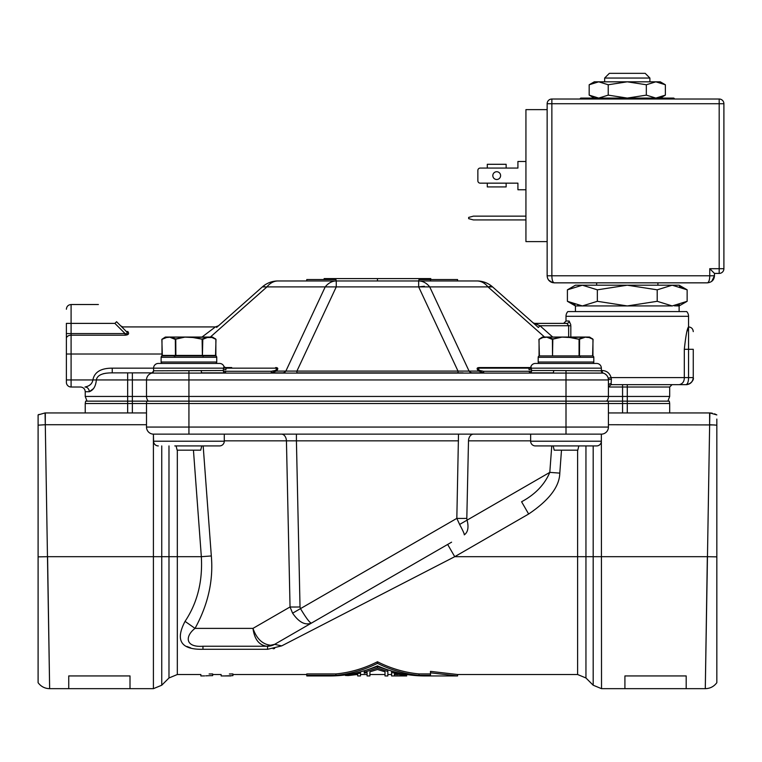 <?xml version="1.0" encoding="UTF-8"?>
<svg xmlns="http://www.w3.org/2000/svg" width="762" height="762" viewBox="0 0 762 762"><rect width="100%" height="100%" fill="white"/><g stroke="black" fill="none" stroke-linecap="round" stroke-linejoin="round"><path stroke-width="1.14" d="M423.815 558.213L403.498 569.947M301.742 628.688L313.868 621.687L301.723 628.698M286.96 637.222L274.615 644.357L270.596 645.233C262.471 644.328 256.594 638.708 252.974 628.383C254.451 639.318 259.109 645.271 266.929 646.243L267.548 646.243A14.145 14.145 0 0 0 274.615 644.357L451.58 542.182M447.656 544.449L454.733 556.689L281.683 645.89L454.733 556.689L577.615 556.689L577.615 674.522L457.591 674.522L430.492 671.37L430.492 672.817L457.591 675.942L457.591 674.522M273.768 644.804L274.615 644.357L281.683 645.89L267.681 649.281M530.647 440.846L468.497 440.846A7.068 5.001 -90 0 1 473.488 434.14L530.647 434.14L473.488 434.14A7.068 5.001 -90 0 0 468.497 440.846L466.811 518.37A14.145 0.743 -178.8 0 1 456.829 518.37L459.619 524.447C463.01 530.79 464.563 534.267 464.277 534.848C467.973 532.219 468.906 527.314 467.077 520.132L549.802 472.373L559.794 473.116C559.499 486.585 549.126 500.215 528.647 514.017L521.579 501.767C535.191 494.433 544.601 484.632 549.802 472.373C544.601 484.632 535.191 494.433 521.579 501.767M459.619 524.447L467.077 520.132L466.811 518.37M294.218 434.14L296.418 434.14L296.418 440.846L286.436 440.846L296.418 440.846L300.028 606.971A14.145 0.743 178.8 0 1 290.046 606.971L292.608 613.181C298.866 622.24 305.133 625.545 311.42 623.106C309.791 622.897 306.153 618.077 300.485 608.628L456.829 518.37L458.505 434.14L463.991 434.14L290.951 434.14M292.608 613.181L300.485 608.628L300.028 606.971M203.168 445.922L211.322 555.955C213.484 580.549 208.055 604.695 195.034 628.383L252.974 628.383L290.046 606.971L286.436 440.846A7.068 5.001 90 0 0 281.445 434.14L224.276 434.14L224.276 441.217A4.715 4.715 0 0 1 219.57 445.922L174.793 445.922M185.052 621.363L195.034 628.383C184.956 636.099 184.956 647.586 202.959 646.243L202.959 649.281C181.004 649.796 175.031 640.49 185.052 621.363C197.339 602.952 202.759 581.396 201.33 556.689L211.322 555.955M267.529 646.243L202.959 646.243L267.548 646.243L267.548 649.281L202.959 649.281M201.387 557.327L193.443 450.171M186.919 646.462L190.7 647.881M273.158 648.776L274.653 648.472M430.492 673.932L419.005 673.932C404.755 672.579 390.916 668.522 377.466 661.768C364.017 668.522 350.168 672.579 335.918 673.932L306.762 673.932L306.762 675.361L335.918 675.361L335.918 673.932M209.112 673.989L212.646 673.932C197.472 674.58 197.472 674.58 212.646 673.932L212.646 675.637C201.73 675.97 201.73 675.97 212.646 675.637M229.381 673.989L232.915 673.932C217.742 674.58 217.742 674.58 232.915 673.932L232.915 675.637L224.59 675.932L232.915 675.637M577.615 674.522L585.949 677.98L585.949 556.689L707.346 556.689L705.298 688.219L709.641 424.72L716.832 425.167L716.832 419.081M686.191 688.667L624.916 688.667L624.916 675.932L686.191 675.932L686.191 688.667L705.288 688.667L705.907 649.072M707.346 556.689L716.832 556.86L716.832 457.943L716.832 682.704L716.832 421.967M714.375 424.939L608.419 424.72L608.419 427.072A7.068 7.068 0 0 1 601.523 434.14A7.068 7.068 -90 0 0 608.419 427.072A7.068 7.068 -90 0 1 601.351 434.14L601.523 688.667L624.916 688.667M709.793 416.471L709.86 412.937L712.279 413.185M714.556 413.823L716.832 414.919L709.86 412.937L709.612 424.72L709.612 412.937L669.693 412.937L669.693 403.508L608.419 403.508A7.068 7.068 -90 0 0 608.019 401.145L669.293 401.145L669.693 403.508M580.139 445.922L596.636 445.922A4.715 4.715 0 0 0 601.351 441.217L601.351 434.14L153.581 434.14A7.068 7.068 90 0 1 146.504 427.072L146.504 403.508A7.068 7.068 90 0 1 146.914 401.145L608.019 401.145A7.068 7.068 -90 0 1 608.419 403.508L608.419 412.937L709.612 412.937A14.145 14.145 0 0 1 709.86 412.937A14.145 14.145 0 0 0 709.612 412.937M285.817 434.14L283.235 434.14M45.139 416.471L45.291 424.72L45.072 412.937L38.1 414.919L38.1 425.167L45.291 424.72L49.635 688.219L47.577 556.689L153.41 556.689L153.41 434.14A7.068 7.068 0 0 1 146.504 427.072L566.004 427.072L566.004 403.508L85.23 403.508L85.639 401.145L146.914 401.145A7.068 7.068 -90 0 0 146.504 403.508A7.068 7.068 90 0 1 146.914 401.145M153.41 434.14A7.068 7.068 90 0 0 153.581 434.14A7.068 7.068 90 0 1 153.41 434.14L153.581 441.217A4.715 4.715 90 0 0 158.296 445.922M461.562 434.14L460.896 434.14M311.42 623.106L301.247 628.974M296.418 434.14L293.551 434.14M270.786 645.233L272.282 645.119M592.398 401.145L581.32 401.145L592.398 401.145M550.678 401.145L204.245 401.145L550.678 401.145M173.612 401.145L204.245 401.145L173.612 401.145M101.26 401.145L132.369 401.145L101.26 401.145M622.564 412.937L622.564 401.145L653.672 401.145L622.564 401.145L622.564 384.658L611.724 384.658L611.105 383.705L611.724 384.658L686.191 384.658L611.724 384.658A2.353 2.162 90 0 0 609.562 387.01L608.419 385.743L609.562 387.01L627.278 387.01L627.278 384.658M132.369 412.937L132.369 396.44L146.504 396.44A7.068 7.068 -90 0 0 148.304 401.145A7.068 7.068 90 0 1 146.504 396.44L566.004 396.44L566.004 403.508L608.419 403.508L608.419 427.072A7.068 7.068 -90 0 1 601.351 434.14M530.647 434.14L530.647 441.217A4.715 4.715 90 0 0 535.362 445.922L551.859 445.922M596.636 445.922L535.362 445.922M203.073 445.922L219.57 445.922M49.025 649.072L49.635 688.667L130.007 688.667L130.007 675.932L68.742 675.932L68.742 688.667M47.577 556.689L38.1 556.86L38.1 682.695L38.1 425.167M49.635 688.667C44.825 688.543 40.986 686.552 38.1 682.695L38.1 655.434M38.1 637.756L38.1 619.82M38.1 599.961L38.1 578.768M38.1 457.943L38.1 469.763L38.1 457.943M85.23 403.508L85.23 412.937L45.32 412.937L146.504 412.937M45.32 412.937A14.145 14.145 0 0 0 45.072 412.937A14.145 14.145 0 0 1 45.32 412.937L45.291 424.72L146.504 424.72M406.689 674.522L425.463 675.942C409.089 676.018 393.097 672.656 377.466 665.855C361.836 672.656 345.834 676.018 329.47 675.942L306.762 675.942L306.762 675.361M335.918 675.361C350.158 674.008 364.007 670.008 377.466 663.35C390.925 670.008 404.774 674.008 419.005 675.361L430.492 675.361L430.492 672.817M329.47 675.942L345.415 674.894L345.415 675.465L360.493 673.141L360.493 675.942L357.673 675.942L357.673 674.437L348.244 675.57L357.111 674.522M377.466 661.768L377.466 663.35M419.005 675.361L419.005 673.932M387.839 671.484L387.839 670.017L377.466 666.531L364.265 670.789L364.265 672.246L377.466 668.045L387.839 671.484L387.839 675.942L385.01 675.942L385.01 671.808L377.466 669.503L369.922 671.808L369.922 675.942L367.094 675.942L367.094 672.532L364.265 673.189L364.265 672.246M397.764 674.522L394.43 674.522M348.244 675.57L345.415 675.465M360.493 671.865L360.493 673.141M377.466 668.045L377.466 666.531M406.689 675.942L391.601 675.942L391.601 672.484L406.689 675.18L394.43 673.951L394.43 675.932L406.689 675.57M391.601 671.027L391.601 672.484M406.689 675.18L406.689 674.484M212.646 675.361C197.472 675.989 197.472 675.989 212.646 675.361M201.33 556.689L177.317 556.689L177.317 674.522L200.863 674.522L200.863 675.942L204.645 675.904M205.769 675.837L210.341 675.665M210.436 675.656L212.465 675.637M232.915 675.361C217.742 675.989 217.742 675.989 232.915 675.361M610.8 384.877A2.353 2.162 -90 0 1 611.705 384.658M148.304 401.145A7.068 7.068 -90 0 1 146.504 396.44L146.504 379.943A7.068 7.068 90 0 1 151.809 373.094L603.104 373.085A7.068 7.068 0 0 1 608.419 379.943L608.419 396.44A7.068 7.068 0 0 1 606.619 401.145A7.068 7.068 -90 0 0 608.419 396.44L608.419 385.743L608.419 396.44L627.278 396.44L627.278 387.01L669.693 387.01L669.693 396.44L667.893 401.145M603.218 373.123L601.513 372.875M552.879 372.866L529.39 372.866A2.353 2.286 90 0 0 531.676 370.513A2.353 0.781 175 0 1 529.39 371.294L529.39 372.866L552.879 372.866A2.353 0.819 90 0 0 553.698 370.513L601.351 370.808A2.353 2.353 168.6 0 0 603.123 373.094A7.068 7.068 0 0 1 606.381 374.971L604.961 373.856M606.381 374.971A7.068 7.068 0 0 0 603.123 373.094A7.068 7.068 0 0 1 608.419 379.943A2.353 0.61 180 0 1 611.372 379.352L611.105 377.581C609.733 373.161 606.8 370.799 602.313 370.513A2.353 0.962 90 0 1 601.942 372.37A2.353 0.962 -90 0 0 602.313 370.513L601.351 370.513M570.786 324.764L569.119 321.021A2.353 2.238 -90 0 1 566.88 323.383L534.629 323.383A2.353 2.353 0 0 1 533.067 322.783L538.382 327.498L539.944 325.736L534.629 323.383A2.353 2.353 0 0 1 533.067 322.783A2.353 2.353 -48.4 0 0 533.895 323.259M693.268 331.622C692.982 328.765 691.41 327.193 688.553 326.917C687.172 328.317 685.762 335.775 684.314 349.301L684.314 377.581L693.268 377.581C693.22 381.438 690.858 383.8 686.191 384.658C690.372 384.343 692.734 381.981 693.258 377.581L693.268 349.301C693.268 326.603 693.268 326.603 693.268 349.301L688.553 349.301L688.553 316.306L566.004 316.306L566.004 321.021L563.642 323.383M687.943 328.632L687.105 331.222M684.314 349.301L688.553 349.301L688.553 377.581C688.534 381.438 687.753 383.791 686.191 384.658C689.458 384.839 694.344 380.324 693.258 377.666M606.619 401.145A7.068 7.068 0 0 0 608.419 396.44A7.068 7.068 90 0 1 606.619 401.145A7.068 7.068 90 0 0 608.419 396.44L566.004 396.44L566.004 379.943L608.419 379.943L608.2 378.171L611.105 377.581L684.314 377.581C684.333 381.505 682.657 383.858 679.266 384.658M611.372 379.352L611.105 383.705A2.353 2.057 180 0 0 608.419 385.743L608.419 384.658M568.928 321.964A2.353 2.238 90 0 1 566.88 323.383L568.652 325.736L539.944 325.736L552.707 337.052M608.419 381.686L608.419 383.276M112.119 372.866L112.252 372.866C102.451 372.866 97.155 375.218 96.355 379.943C95.774 386.267 93.412 390.201 89.259 391.725L93.583 388.553M153.581 370.808L153.581 368.16A4.715 4.715 90 0 1 158.296 363.445L219.57 363.445A4.715 4.715 0 0 1 224.009 366.589L226.228 368.16L225.857 369.722A2.353 1.553 10.5 0 1 223.552 368.16L112.252 368.16C100.889 368.151 94.431 372.085 92.878 379.943C92.24 383.743 89.602 386.096 84.992 387.01A4.715 4.267 -90 0 1 89.259 391.725L85.23 391.725C84.982 388.887 83.41 387.315 80.524 387.01L71.095 387.01L71.095 379.943L127.654 379.943L127.654 396.44L132.369 396.44L132.369 379.943L127.654 379.943L127.654 372.866L152.371 372.866L132.369 372.866L132.369 379.943L146.504 379.943A7.068 7.068 0 0 1 151.809 373.094A2.353 2.353 90 0 0 153.581 370.808L223.256 370.513L223.476 368.608M84.992 387.01C79.067 387.01 79.067 387.01 84.992 387.01M103.165 373.751L106.204 373.18M112.252 372.866L152.371 372.866L112.243 372.866L112.252 368.16M282.55 372.866L271.282 372.866L282.55 372.866A7.068 5.001 90 0 0 285.864 371.094A7.068 5.001 90 0 1 282.55 372.866M217.418 326.736L262.366 286.893A23.565 23.565 0 0 1 277.997 280.959L418.662 280.959A23.565 16.669 90 0 1 429.72 286.893L469.068 371.094L285.864 371.094L296.913 371.094L296.913 372.866L463.096 372.866L458.019 372.866L458.019 371.094L469.068 371.094A7.068 5.001 -90 0 0 472.383 372.866L472.364 372.866M529.39 371.294L483.66 371.294L479.784 370.503C477.555 368.998 477.717 368.217 480.279 368.16L528.771 368.16L529.076 369.722A2.353 1.553 169.5 0 0 531.381 368.16L524.313 368.16M488.985 368.16L488.252 368.16M457.591 280.959L457.591 279.54L419.005 279.54L418.662 280.959L476.936 280.959A23.565 23.565 0 0 1 492.566 286.893L538.382 327.498M201.235 370.513A2.353 0.819 90 0 0 202.054 372.866L225.542 372.866A2.353 2.286 90 0 1 223.256 370.513A2.353 0.781 5 0 0 225.542 371.294L271.272 371.294L271.272 372.866L276.254 371.094A2.353 0.886 -134.5 0 1 275.149 370.503L271.272 371.294L225.542 371.294L225.542 372.866M483.66 371.294L483.66 372.866L472.383 372.866M153.562 371.123L151.809 373.094A7.068 7.068 0 0 0 146.504 379.943L188.928 379.943L188.928 434.14M66.38 382.295A4.715 4.715 0 0 0 71.095 387.01A4.715 4.715 0 0 1 66.38 382.295L66.38 323.383L66.38 333.575L71.095 333.575L71.095 304.524C68.228 304.8 66.656 306.372 66.38 309.239M161.858 354.016L66.38 354.016L66.38 379.943L71.095 379.943L71.095 333.575L125.092 333.575C127.597 334.213 127.94 333.442 126.121 331.28L116.557 321.716C94.431 299.58 94.431 299.58 116.557 321.716L114.891 323.383C92.764 298.085 92.764 298.085 114.891 323.383L66.38 323.383C66.38 305.219 66.38 305.219 66.38 323.383M127.616 331.403L127.787 331.565C120.977 325.298 120.977 325.298 127.787 331.565L128.216 332.022M66.38 338.48L66.38 354.016L66.38 338.48A4.715 3.267 0 0 1 71.095 335.204L125.092 335.204C128.53 334.937 129.435 333.718 127.787 331.565A2.353 1.705 -45 0 1 126.121 331.28A2.353 1.705 135 0 0 126.197 331.346M120.834 325.936L122.739 326.917L215.417 326.917L201.997 337.052M218.294 325.945L216.618 327.431M223.552 368.16L223.942 366.589A2.353 2.353 90 0 0 226.143 368.16L230.61 368.16M481.127 372.513L481.622 372.647M482.289 372.77L483.613 372.866M478.336 369.189L479.65 370.418M581.32 363.445L584.149 363.445M226.228 368.16L274.653 368.16A2.353 1.667 90 0 0 275.758 367.56C278.273 367.694 278.444 368.865 276.254 371.094L285.864 371.094L325.212 286.893A23.565 16.669 -90 0 1 336.261 280.959L335.918 279.54L306.762 279.54L306.762 280.959M419.005 280.959L430.492 280.959L430.492 279.54M490.718 286.293L487.985 286.893A23.565 16.669 -90 0 0 476.936 280.959M479.784 370.503A2.353 0.886 -45.5 0 1 478.679 371.094C476.45 368.827 476.612 367.655 479.174 367.56L530.333 367.56M479.174 367.56A2.353 1.667 90 0 0 480.279 368.16L528.771 368.16A2.353 2.353 90 0 0 530.99 366.589L531.676 370.513L553.698 370.513M483.66 372.866L478.679 371.094L469.068 371.094M274.653 368.16L274.653 368.16C277.168 368.246 277.339 369.027 275.149 370.503M262.366 286.893L266.948 286.893A23.565 16.669 90 0 1 277.997 280.959A23.565 23.565 0 0 0 262.366 286.893L264.204 286.293M336.261 280.959L336.261 286.893L325.212 286.893L336.261 286.893L296.913 371.094M458.01 371.094L418.662 286.893L418.662 280.959M173.612 363.445L174.793 363.445M203.073 363.445L204.245 363.445M601.351 370.808L601.351 368.16A4.715 4.715 -90 0 0 596.636 363.445L535.362 363.445A4.715 4.715 0 0 0 530.923 366.589L530.99 366.589M377.466 280.959L377.466 278.597L324.136 278.597L324.136 279.54M377.466 278.597L430.787 278.597L430.787 279.54M125.092 335.204L125.092 333.575L114.891 323.383M126.606 333.851L125.863 333.785M566.004 316.306A7.068 7.068 90 0 1 567.804 311.591L686.753 311.591A7.068 7.068 -90 0 1 688.553 316.306M686.753 311.591L567.804 311.591M574.748 311.591L575.424 311.591L575.424 305.943L567.404 301.304L582.368 305.943L597.341 301.304L627.278 305.943L657.206 301.304L672.179 305.943L687.143 301.304L687.143 289.827L672.179 285.198L679.123 285.198L687.143 289.827L679.542 286.388M674.37 305.829L679.123 305.943L679.123 311.591L679.799 311.591M657.911 282.845L657.911 285.198M596.636 285.198L596.636 282.845M579.101 285.436L582.378 285.198L567.404 289.827L575.424 285.198L672.236 285.198M679.428 304.79L677.647 305.276M567.404 289.827L567.404 301.304L575.015 304.752M578.234 305.562L577.682 305.457M672.179 285.198L657.206 289.827L627.278 285.198L597.341 289.827L582.378 285.198M597.341 289.827L597.341 301.304M657.206 289.827L657.206 301.304M672.179 305.943L575.424 305.943M575.424 311.591L679.123 311.591M604.647 78.048L609.362 73.333L645.185 73.333L649.9 78.048L604.647 78.048L604.647 81.82M554.222 282.845C549.84 282.331 547.478 279.978 547.145 275.777L547.145 241.602L525.932 241.602L525.932 109.623L547.145 109.623L547.145 103.737A4.715 4.715 0 0 1 551.859 99.022L551.859 103.737L547.145 103.737A4.715 4.715 0 0 1 551.859 99.022L719.185 99.022A4.715 4.715 0 0 1 723.9 103.737L551.859 103.737L551.859 275.777C551.974 279.978 552.755 282.331 554.222 282.845L707.403 282.845C708.86 282.331 709.651 279.978 709.755 275.777L709.755 268.7L719.185 268.7L719.185 99.022A4.715 4.715 0 0 1 723.9 103.737A4.715 4.715 0 0 0 719.185 99.022M547.316 277.301L547.811 278.759M548.64 280.111L550.478 281.778M551.078 282.111L552.602 282.654M711.718 281.378L714.47 275.777L714.47 273.415L719.185 273.415A4.715 4.715 0 0 0 723.9 268.7A4.715 4.715 0 0 1 719.185 273.415A4.715 4.715 0 0 0 723.9 268.7L723.9 103.737M547.145 241.602L547.145 109.623M547.145 275.777L714.47 275.777C714.137 279.978 711.784 282.331 707.403 282.845M714.47 273.415L709.755 268.7M719.185 273.415L719.185 268.7L723.9 268.7M525.932 161.477L517.922 161.477L517.922 168.069L506.139 168.069L506.139 164.297L487.289 164.297L487.289 168.069L480.212 168.069A2.353 2.353 0 0 0 477.86 170.431L477.86 180.794A2.353 2.353 0 0 0 480.212 183.156L517.922 183.156L517.922 189.757L525.932 189.757M480.212 183.156L487.289 183.156L487.289 186.928L506.139 186.928L506.139 183.156L517.922 183.156M477.86 170.431L477.86 180.794M517.922 168.069L480.212 168.069M500.605 175.612A3.886 3.886 0 0 1 496.71 179.499A3.886 3.886 0 0 1 492.823 175.612A3.886 3.886 0 0 1 496.71 171.726A3.886 3.886 0 0 1 500.605 175.612M525.932 216.151L473.383 216.151L468.668 217.408L468.668 218.656L473.383 219.923L525.932 219.923M674.408 99.022A0.943 0.943 0 0 0 673.465 98.079L581.082 98.079A0.943 0.943 0 0 0 580.139 99.022M593.027 82.915L589.178 84.763L594.284 81.82L660.273 81.82L665.369 84.763L665.369 95.136L659.73 97.555M594.284 98.079L589.178 95.136L589.178 84.763L598.703 81.82L608.228 84.763L627.278 81.82L646.328 84.763L655.853 81.82L665.369 84.763L659.73 82.334M646.328 84.763L646.328 95.136L655.853 98.079L665.369 95.136L660.273 98.079M589.178 95.136L598.703 98.079L608.228 95.136L627.278 98.079L646.328 95.136M657.082 98.022L655.853 98.079M608.228 84.763L608.228 95.136M657.082 81.867L655.853 81.82M173.136 355.902L204.721 355.902M162.535 355.902A1.41 1.41 0 0 0 161.115 357.311L161.115 362.026A1.41 1.41 0 0 0 162.535 363.445L215.322 363.445A1.41 1.41 0 0 0 216.741 362.026L161.115 362.026M215.322 355.902A1.41 1.41 0 0 1 216.741 357.311L216.741 362.026M538.191 357.311A1.41 1.41 0 0 1 539.61 355.902L592.398 355.902A1.41 1.41 0 0 1 593.808 357.311L593.808 362.026L538.191 362.026L538.191 357.311L593.808 357.311M550.212 355.902L552.936 355.902L550.212 355.902M592.531 355.902L539.467 355.902L592.531 355.902L579.063 355.902L579.063 339.309L570.014 337.518L583.997 337.052L547.992 337.052L570.005 337.052M539.61 363.445A1.41 1.41 0 0 1 538.191 362.026M592.398 363.445A1.41 1.41 0 0 0 593.808 362.026M162.392 355.902L161.858 355.425L215.998 355.425L162.392 355.902M215.465 355.902L202.397 355.902L202.806 339.309L192.938 337.518L206.931 337.052L170.926 337.052L192.938 337.052M203.073 356.368L203.54 355.902L188.928 355.902M215.865 355.425L215.865 339.309L210.941 337.052L206.931 337.052L210.931 337.052M211.341 337.518L207.34 337.518L202.806 339.309L192.948 337.109L207.131 337.109L202.521 338.899M192.938 337.518L184.918 337.109L175.05 339.309L170.526 337.518L170.926 337.052L165.487 337.052L166.926 337.052L166.516 337.518L161.992 339.309L161.992 355.425M215.379 338.719L211.141 337.109L212.608 337.109L215.998 339.338L215.522 355.902M211.379 337.156L213.312 337.747M184.89 337.109L170.745 337.109L184.918 337.052L175.755 338.899L170.736 337.109L166.516 337.518M170.926 337.052L166.935 337.052M162.335 355.902L161.858 339.338L165.249 337.109L166.716 337.109L161.982 339.261M163.887 338.023L164.906 337.614M201.768 445.922L200.711 450.171L177.146 450.171L176.089 445.922M592.941 355.425L592.941 339.309L588.007 337.052M588.416 337.518L583.997 337.052L589.445 337.052L583.997 337.052L584.406 337.518L579.063 339.309L570.024 337.109L584.197 337.109L579.177 338.899M570.014 337.518L561.994 337.109L552.126 339.309L547.592 337.518L548.002 337.052M543.992 337.052L539.058 339.309L539.058 355.425M592.455 338.719L588.216 337.109L589.674 337.109L593.065 339.338L592.598 355.902M588.445 337.156L590.388 337.747M547.821 337.109L561.994 337.052L552.821 338.899L547.802 337.109L543.592 337.518M547.992 337.052L542.563 337.052L547.992 337.052M539.401 355.902L538.934 339.338L542.325 337.109L543.782 337.109L539.058 339.261M540.963 338.023L541.982 337.614M578.844 445.922L577.787 450.171L554.222 450.171L553.155 445.922M528.647 514.017L454.733 556.689M549.802 472.373L551.764 445.922M561.489 450.171L559.794 473.116M577.615 450.171L577.615 556.689L585.949 556.689L585.949 445.922M296.418 440.846L458.505 440.846M224.276 440.846L286.436 440.846M202.959 646.243L266.929 646.243L270.596 645.233M585.949 677.98L593.188 685.219L593.188 445.922M153.581 434.14A7.068 7.068 90 0 1 146.504 427.072M130.007 688.667L153.41 688.667L153.41 556.689L168.983 556.689L168.983 677.98L161.744 685.219L161.744 445.922M168.983 445.922L168.983 556.689L177.317 556.689L177.317 450.171M601.523 434.14A7.068 7.068 -90 0 0 608.419 427.072L566.004 427.072L566.004 434.14M456.829 518.37L363.255 572.386M87.03 401.145L85.23 396.44L127.654 396.44L127.654 412.937M608.419 403.508A7.068 7.068 -90 0 0 608.019 401.145M627.278 412.937L627.278 396.44L669.693 396.44M530.647 441.217L601.351 441.217M153.581 441.217L224.276 441.217M569.119 321.021L566.004 321.021M570.824 337.052L570.824 325.736L568.652 325.736L568.652 337.052M566.004 370.808L566.004 379.943L188.928 379.943L188.928 370.808M224.666 367.56L231.715 367.56M544.573 337.052L487.985 286.893L418.662 286.893L424.377 286.293M492.566 286.893L487.985 286.893M601.351 368.16L531.381 368.16M325.212 286.893L266.948 286.893L210.36 337.052M418.662 286.893L336.261 286.893M161.115 357.311L216.741 357.311M202.397 355.902L202.111 338.899M175.87 355.902L175.755 338.899M175.46 355.902L175.336 338.899M579.472 355.902L579.587 338.899M552.412 338.899L552.526 355.902L552.821 338.899M561.985 337.109L547.802 337.109M471.316 434.14L473.488 434.14M212.646 674.522L221.132 674.522L221.132 675.942L230.791 675.942M232.915 674.522L306.762 674.522M593.188 685.219L601.523 688.667M705.288 688.667C710.098 688.543 713.946 686.552 716.832 682.695M281.445 434.14L283.769 434.14M177.317 674.522L168.983 677.98M473.45 434.14L472.707 434.14M461.381 434.14L459.581 434.14M283.616 434.14L282.216 434.14M38.1 414.919L39.053 414.395M153.41 688.667L161.744 685.219M425.463 675.942L457.591 675.942M360.493 674.522L367.094 674.522M387.839 674.522L391.601 674.522M369.922 674.522L385.01 674.522M669.693 387.01L672.055 384.658M534.629 323.383L533.162 322.869M85.23 396.44L85.23 391.725M603.094 373.085L601.37 371.123M215.417 326.917L218.504 325.774M98.393 304.524L71.095 304.524M124.368 329.517L122.206 327.355M679.123 305.943L687.143 301.304M649.9 78.048L649.9 81.82M547.659 278.406L548.659 280.14L552.65 282.664M174.793 356.368L174.317 355.902M580.139 356.368L580.615 355.902"/></g></svg>

